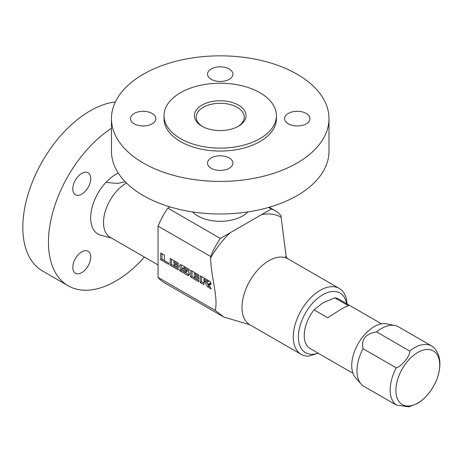 <?xml version="1.0" encoding="UTF-8"?>
<svg xmlns="http://www.w3.org/2000/svg" width="463" height="463" viewBox="0 0 463 463"><rect width="100%" height="100%" fill="white"/><g stroke="black" fill="none" stroke-linecap="round" stroke-linejoin="round"><path stroke-width="0.69" d="M169.927 206.868L167.803 208.095A58.911 34.013 -60 0 0 158.051 226.123L158.051 277.395A58.911 34.013 -60 0 0 163.844 282.43L223.814 317.051L215.266 310.43L158.051 277.395M268.633 207.418L271.353 208.992L220.353 238.433L167.803 208.095M271.353 208.992A58.911 34.013 -60 0 1 275.311 210.734A58.911 34.013 -60 0 1 281.105 215.764L281.105 217.199A70.694 40.813 120 0 0 261.659 214.589M215.266 310.43C218.345 297.327 211.134 277.777 210.607 257.897L210.607 256.467A58.911 34.013 -60 0 1 220.353 238.433M210.607 256.467L158.051 226.123M285.364 256.45L287.963 258.829A38.064 21.975 120 0 0 249.893 280.81A38.064 21.975 120 0 0 249.893 324.766L223.814 317.051M286.319 257.607L281.105 217.199M318.208 353.217L308.734 356.14A38.064 21.975 -60 0 1 301.164 354.363A38.064 21.975 -60 0 1 295.33 323.863A38.064 21.975 -60 0 1 320.199 290.318A38.064 21.975 120 0 1 339.234 288.432A38.064 21.975 120 0 1 347.065 303.942M346.671 303.716A34.441 19.886 120 0 0 322.763 294.757A34.441 19.886 -60 0 0 298.519 334.182A34.441 19.886 -60 0 0 318.122 353.165M160.69 252.983L160.69 259.749L168.746 264.402L168.746 263.134L164.353 260.594L164.353 255.096L160.69 252.983M170.21 258.481L170.21 265.247L178.272 269.9L178.272 268.633L173.874 266.098L173.874 264.824L178.272 267.365L178.272 265.669L173.874 263.134L173.874 261.861L178.272 264.402L178.272 263.134L170.21 258.481M185.003 267.024L183.747 267.747A0.776 0.451 -120 0 1 184.135 267.788L189.263 270.745L189.263 269.478L181.438 264.963A2.593 1.493 -120 0 0 180.142 264.836A2.593 1.493 -120 0 0 179.748 266.908A2.593 1.493 -120 0 0 181.438 269.194L184.864 271.173L186.149 270.433A0.776 0.451 60 0 1 186.658 271.115A0.776 0.451 60 0 1 186.537 271.74L185.252 272.481A0.776 0.451 -120 0 0 185.374 271.856A0.776 0.451 -120 0 0 184.864 271.173M183.747 267.747A0.776 0.451 -120 0 0 183.626 268.372A0.776 0.451 -120 0 0 184.135 269.055L187.561 271.034A2.593 1.493 -120 0 1 189.257 273.315A2.593 1.493 -120 0 1 188.858 275.392A2.593 1.493 -120 0 1 187.561 275.265L179.737 270.751L179.737 269.478L184.864 272.441A0.776 0.451 -120 0 0 185.252 272.481M190.727 270.323L190.727 277.094L198.789 281.747L198.789 280.48L194.391 277.939L194.391 276.671L198.789 279.206L198.789 277.516L194.391 274.976L194.391 273.708L198.789 276.249L198.789 274.976L190.727 270.323M200.253 275.826L200.253 282.592L203.917 284.704L203.917 281.325L204.715 281.782L207.644 286.857L211.307 288.976L208.379 283.9L209.594 284.6A2.072 1.198 -120 0 0 210.63 284.704A2.072 1.198 -120 0 0 210.949 283.043A2.072 1.198 -120 0 0 209.594 281.215L200.253 275.826M208.541 280.607A0.776 0.451 60 0 1 208.518 281.469L207.233 282.204A0.776 0.451 -120 0 1 206.845 282.17L203.917 280.474L203.917 279.206L206.845 280.902L207.945 280.265M207.233 282.204A0.776 0.451 -120 0 0 207.355 281.585A0.776 0.451 -120 0 0 206.845 280.902M161.969 253.724L161.969 259.008L164.353 260.385M160.69 259.749L161.969 259.008M171.495 259.222L171.495 264.506L173.874 265.884M173.874 264.824L175.159 264.084L178.272 265.884M180.952 264.755A2.593 1.493 -120 0 0 182.723 268.453L186.149 270.433M185.275 272.464L188.846 274.524A2.593 1.493 -120 0 0 189.326 274.733M192.012 271.063L192.012 276.353L194.391 277.731M194.391 276.671L195.675 275.931L198.789 277.731M201.532 276.561L201.532 281.851L203.917 283.229M208.379 283.9L209.658 283.159L210.873 283.86A2.072 1.198 -120 0 0 211.047 283.952M206.544 281.996L208.929 286.122L210.028 286.753M170.21 265.247L171.495 264.506M173.874 261.861L174.973 261.23M179.737 270.751L180.836 270.114M190.727 277.094L192.012 276.353M194.391 273.708L195.49 273.072M200.253 282.592L201.532 281.851M207.644 286.857L208.929 286.122M204.715 281.782L205.445 281.359M203.917 281.325L204.652 280.902M203.917 279.206L205.016 278.576M126.474 183.03A32.173 18.578 -60 0 0 126.254 183.157A32.173 18.578 120 0 0 105.234 211.51A32.173 18.578 120 0 0 110.165 237.293L158.051 264.94M105.923 182.399L117.648 183.441L125.178 181.722M361.163 384.099L355.584 377.796A31.721 18.317 -60 0 1 354.351 351.851A31.721 18.317 -60 0 1 374.162 326.652A31.721 18.317 120 0 1 386.732 323.845L394.985 325.524A34.441 19.886 120 0 0 381.338 328.574A34.441 19.886 120 0 0 376.552 331.884C365.556 333.771 361.053 339.367 363.05 348.685A34.441 19.886 120 0 0 361.163 384.099A34.441 19.886 120 0 0 363.05 385.824L396.253 404.998L408.933 406.861L417.07 403.649C434.844 393.567 446.934 364.138 435.289 349.166A34.441 19.886 120 0 0 431.759 346.04A34.441 19.886 120 0 0 414.541 347.748A34.441 19.886 120 0 0 409.755 351.052L376.552 331.884M409.755 351.052C410.727 355.202 401.247 366.951 396.253 367.853L363.05 348.685M396.253 367.853A34.441 19.886 120 0 0 396.253 404.998M431.759 346.04L398.556 326.872A34.441 19.886 120 0 0 394.985 325.524M334.824 297.854L348.517 305.759C346.573 306.327 343.841 307.646 340.322 309.706L327.723 317.768L314.03 309.863L322.763 302.9L334.824 297.854A28.55 16.483 120 0 1 338.702 299.115L381.524 323.84M352.974 373.288L310.152 348.564A28.55 16.483 -60 0 1 314.03 309.863M192.515 211.915A31.721 18.317 180 0 0 242.653 215.943A31.721 18.317 0 0 0 247.925 211.915M237.82 126.584A24.018 13.867 0 0 0 244.238 117.151A24.018 13.867 0 0 0 229.411 104.337A24.018 13.867 0 0 0 203.234 107.347A24.018 13.867 0 0 0 196.202 117.151A24.018 13.867 0 0 0 202.615 126.584M238.486 126.214L238.486 126.214A25.83 14.914 0 0 0 238.486 105.124A25.83 14.914 0 0 0 201.955 105.124A25.83 14.914 0 0 0 201.955 126.214A25.83 14.914 0 0 0 238.486 126.214M259.957 138.611A56.197 32.445 0 0 0 276.411 115.669A56.197 32.445 0 0 0 241.727 85.696A56.197 32.445 0 0 0 180.483 92.727A56.197 32.445 180 0 0 164.024 115.669A56.197 32.445 180 0 0 198.714 145.642A56.197 32.445 180 0 0 259.957 138.611M164.024 115.669L164.024 118.626A56.197 32.445 180 0 0 165.042 124.778A56.197 32.445 180 0 0 203.755 149.647A56.197 32.445 180 0 0 259.957 141.568A56.197 32.445 0 0 0 275.398 124.778A56.197 32.445 0 0 0 276.411 118.626L276.411 115.669M111.438 238.023L101.021 235.308A35.466 20.476 -60 0 1 91.9 208.194A35.466 20.476 -60 0 1 115.756 174.406A35.466 20.476 120 0 1 118.285 173.093M144.45 257.087A95.17 54.947 120 0 1 115.756 281.07A95.17 54.947 -60 0 1 68.171 285.781L42.538 270.982A95.17 54.947 -60 0 1 27.948 194.72A95.17 54.947 -60 0 1 90.117 110.86A95.17 54.947 120 0 1 115.356 101.958M68.171 285.781A95.17 54.947 -60 0 1 52.794 212.286A95.17 54.947 -60 0 1 111.456 128.303M72.795 188.921A12.686 7.327 -60 0 1 78.334 176.154A12.686 7.327 -60 0 1 88.109 172.751A12.686 7.327 -60 0 1 90.736 178.562A12.686 7.327 -60 0 1 85.198 191.329A12.686 7.327 -60 0 1 75.423 194.732A12.686 7.327 -60 0 1 72.795 188.921M72.795 267.411A12.686 7.327 -60 0 1 78.334 254.644A12.686 7.327 -60 0 1 88.109 251.247A12.686 7.327 -60 0 1 90.736 257.052A12.686 7.327 -60 0 1 85.198 269.825A12.686 7.327 -60 0 1 75.423 273.222A12.686 7.327 -60 0 1 72.795 267.411M143.316 74.225A108.764 62.794 0 0 0 111.456 118.626A108.764 62.794 0 0 0 178.596 176.64A108.764 62.794 0 0 0 297.124 163.028A108.764 62.794 180 0 0 328.985 118.626A108.764 62.794 180 0 0 261.844 60.618A108.764 62.794 180 0 0 143.316 74.225M211.25 79.329A12.686 7.327 0 0 0 225.076 80.921A12.686 7.327 0 0 0 232.906 74.149A12.686 7.327 0 0 0 229.191 68.97A12.686 7.327 0 0 0 215.364 67.384A12.686 7.327 0 0 0 207.528 74.149A12.686 7.327 0 0 0 211.25 79.329M134.206 123.812A12.686 7.327 0 0 0 148.033 125.398A12.686 7.327 0 0 0 155.869 118.626A12.686 7.327 0 0 0 152.153 113.447A12.686 7.327 0 0 0 138.321 111.861A12.686 7.327 0 0 0 130.491 118.626A12.686 7.327 0 0 0 134.206 123.812M211.25 168.289A12.686 7.327 0 0 0 225.076 169.875A12.686 7.327 0 0 0 232.906 163.109A12.686 7.327 0 0 0 229.191 157.929A12.686 7.327 0 0 0 215.364 156.338A12.686 7.327 0 0 0 207.528 163.109A12.686 7.327 0 0 0 211.25 168.289M288.287 123.812A12.686 7.327 0 0 0 302.113 125.398A12.686 7.327 0 0 0 309.95 118.626A12.686 7.327 0 0 0 306.234 113.447A12.686 7.327 0 0 0 292.402 111.861A12.686 7.327 0 0 0 284.571 118.626A12.686 7.327 0 0 0 288.287 123.812M111.456 118.626L111.456 151.193A108.764 62.794 0 0 0 178.596 209.207A108.764 62.794 0 0 0 297.124 195.594A108.764 62.794 180 0 0 328.985 151.193L328.985 118.626M210.607 257.897A70.694 40.813 -60 0 1 230.053 232.837M181.438 269.194L182.723 268.453M184.135 267.788L185.235 267.151M187.561 275.265L188.846 274.524M209.594 284.6L210.873 283.86M417.805 403.059A30.998 17.895 -60 0 1 395.888 390.407A30.998 17.895 -60 0 1 417.805 352.441A30.998 17.895 120 0 1 439.723 365.099A30.998 17.895 120 0 1 417.805 403.059M275.311 210.734L269.263 207.239M249.893 324.766L301.164 354.363M287.963 258.829L339.234 288.432"/></g></svg>
